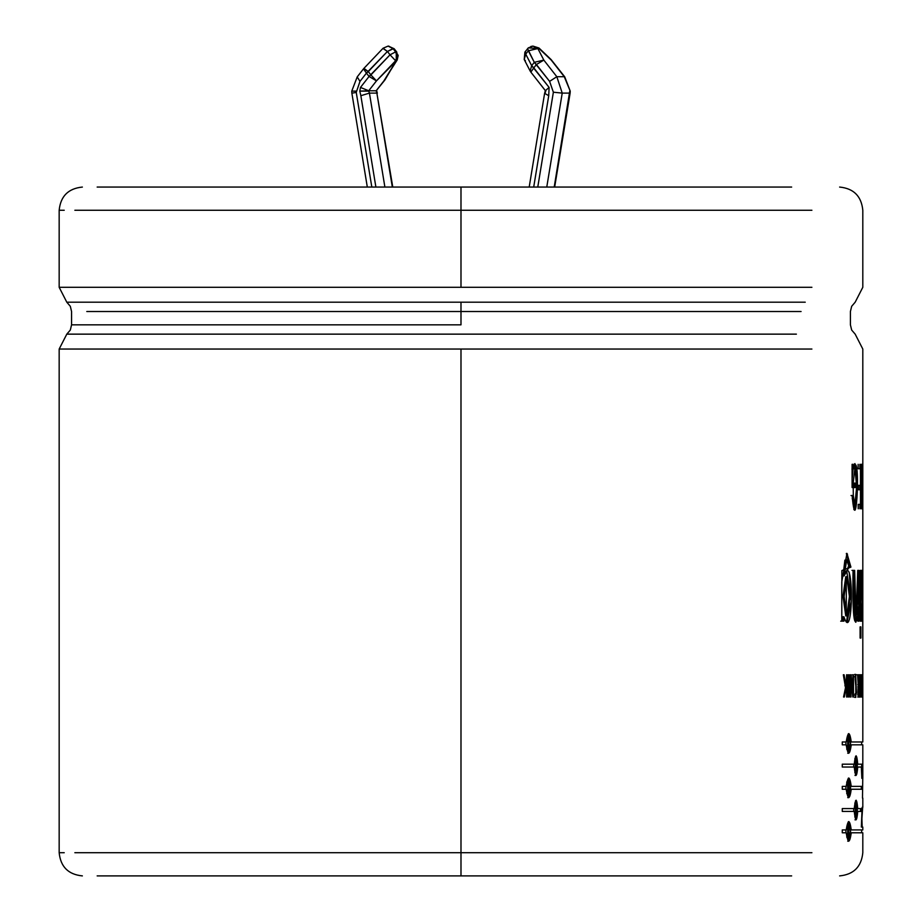 <?xml version="1.0" encoding="UTF-8"?>
<svg xmlns="http://www.w3.org/2000/svg" width="922" height="922" viewBox="0 0 922 922"><rect width="100%" height="100%" fill="white"/><g stroke="black" fill="none" stroke-linecap="round" stroke-linejoin="round"><path stroke-width="1.38" d="M367.313 187.062L351.87 93.157L356.249 92.442L371.82 187.062L356.249 92.442L359.983 81.367L357.206 76.906L363.498 68.862L366.449 73.115L359.983 81.367L356.238 92.454L351.87 93.157L367.313 187.062M352.227 91.117L356.169 91.117L352.227 91.117M396.817 52.162L396.264 60.76L397.221 59.93L376.464 80.882L368.719 90.771L360.467 87.429L359.799 91.117L368.719 90.771L369.434 93.11L384.889 187.062L369.434 93.11L376.879 93.11L369.434 93.11L360.859 95.704L359.799 91.117L360.467 87.429L369.065 76.457L366.449 73.115L369.065 76.457L370.898 74.936L390.041 54.813L387.424 51.471L368.281 71.593L370.898 74.936L368.281 71.593L366.449 73.115L387.424 51.471L390.041 54.813L395.607 51.897L397.117 56.334L397.774 56.334L396.264 51.897L393.648 48.566L395.607 51.897L392.991 48.566L387.424 51.471L393.648 48.566L396.771 52.081L394.155 48.739L398.177 55.435L397.209 59.942L383.909 80.882L396.264 60.76L397.774 56.334L397.117 56.334L395.607 51.897L390.041 54.813L369.065 76.457L360.467 87.429L368.719 90.771L376.164 90.771L368.719 90.771L376.464 80.882L369.065 76.457L376.464 80.882L370.898 74.936L376.464 80.882L395.607 60.76L390.041 54.813L395.607 60.76L397.117 56.334L395.607 60.76L396.264 60.76L396.264 51.897L397.774 56.334L396.264 60.76L384.854 80.053L376.164 90.771L383.909 80.882L376.164 90.771L376.879 93.11L376.164 90.771M532.939 46.1L538.967 47.99L551.091 59.55L564.783 76.906L551.264 60.103L539.139 48.566L528.341 47.863L537.872 48.566L532.939 46.1L530.865 46.469M564.264 76.71L570.222 91.117L564.264 76.71L556.83 76.71L562.224 93.11L546.769 187.062L562.224 93.11L569.669 93.11L562.224 93.11L556.83 76.71L564.264 76.71L551.264 60.103L539.139 48.566L537.872 48.566L543.83 60.103L556.83 76.71L543.83 60.103L537.872 48.566L528.341 50.779L525.724 54.121L531.671 65.658L534.287 62.316L527.58 48.682L528.341 50.779L537.872 48.566L532.951 46.1L528.341 47.863L524.906 52.081L524.215 59.492L525.724 54.121L528.341 50.779L534.287 62.316L531.671 65.658L549.109 87.429L548.728 95.704L533.7 187.062L548.728 95.704L549.109 87.429L533.803 67.871L536.42 64.528L533.803 67.871L531.671 65.658L525.724 54.121L525.413 51.897L525.724 54.121L524.215 59.492L525.413 60.76M529.193 187.062L544.614 93.318L548.728 95.704L544.614 93.318L529.193 187.062M544.648 93.237L545.34 90.575L530.865 72.123L533.803 67.871L530.865 72.123L545.363 90.656L549.109 87.429M460.988 287.295L59.169 287.295L460.988 287.295L59.169 287.295L460.988 287.295L460.988 210.262L74.866 210.262L460.988 210.262L460.988 187.062L97.156 187.062L791.652 187.062L460.988 187.062L460.988 210.262L811.902 210.262L460.988 210.262L460.988 287.295L811.902 287.295L460.988 287.295M460.988 302.197L66.799 302.197L805.24 302.197L460.988 302.197L460.988 311.521L801.08 311.521L86.783 311.521L460.988 311.521L460.988 324.832L71.57 324.832L460.988 324.832L460.988 302.197L66.799 302.197L460.988 302.197M796.401 334.144L66.799 334.144L796.401 334.144M460.988 349.046L59.169 349.046L811.902 349.046L59.169 349.046L460.988 349.046L460.988 852.712L74.855 852.712L460.988 852.712L460.988 349.046M97.156 875.9L460.988 875.9L460.988 852.712L811.902 852.712L460.988 852.712L460.988 875.9L791.652 875.9L97.156 875.9M64.229 210.262L59.169 210.262C60.575 196.19 68.297 188.468 82.369 187.062M64.229 852.712L59.169 852.712C60.575 866.772 68.297 874.505 82.369 875.9M858.221 504.369L858.221 508.783L858.221 504.369L860.491 504.369L860.491 489.755L858.394 489.755L858.394 485.341L860.491 485.341L860.491 468.756L858.14 468.756L858.14 464.331L858.14 468.756M861.01 464.331L861.01 508.783L861.01 464.331M862.024 621.151L862.738 598.424L862.738 638.059L862.738 598.424L862.024 621.151L861.425 621.151L862.381 602.043L861.194 570.384L861.863 570.384L862.589 596.257L862.738 570.384L862.589 596.257L861.436 596.257L862.589 596.257L861.863 570.384M839.619 187.062C853.68 188.468 861.413 196.19 862.808 210.262L862.808 287.295L855.178 302.197L851.674 306.288L850.407 311.521L850.407 324.832L851.674 330.064L855.178 334.144L862.808 349.046L862.808 638.059L862.808 570.384L861.667 570.384M860.894 626.891L860.894 638.059L860.099 638.059L860.099 626.891L860.894 626.891L860.894 638.059M843.941 616.749L843.941 621.151L841.786 621.151L841.855 570.557L850.925 567.111L849.058 567.111L844.103 575.916C854.049 546.746 853.634 647.256 843.941 616.749L842.846 616.749L843.941 616.749L843.941 621.151M862.162 807.315L861.332 827.069L862.197 827.069L861.816 816.569L862.197 827.069L861.332 827.069L862.669 807.315M862.485 798.095L862.773 778.364L862.485 798.095M862.796 764.177L862.785 767.046L857.76 767.035C856.711 777.903 855.535 777.903 854.221 767.035L842.27 767.035L842.27 764.177L854.221 764.177C855.535 753.309 856.711 753.309 857.76 764.177L862.796 764.177L856.63 764.177L857.76 764.177L856.112 755.786L854.221 764.177L842.27 764.177L842.27 767.035L854.221 767.035L856.112 775.425L857.76 767.035L856.63 767.035L862.785 767.046L862.796 764.177M861.609 811.441L861.736 808.582L861.609 811.441L857.76 811.441C856.711 822.309 855.535 822.309 854.221 811.441L842.27 811.441L842.27 808.582L854.221 808.582C855.535 797.714 856.711 797.714 857.76 808.582L861.736 808.582L856.63 808.582L857.76 808.582L856.112 800.192L854.221 808.582L842.27 808.582L842.27 811.441L854.221 811.441L856.112 819.831L857.76 811.441L856.63 811.441L857.76 811.441M862.485 676.99L862.75 685.277L862.75 676.99M862.785 674.777L862.785 696.997L862.785 674.777M862.496 694.796L862.75 685.277M859.673 674.777L860.814 674.777L861.332 696.997L859.915 696.997L860.549 674.777L860.814 694.796M855.8 674.408L855.8 697.366L855.8 674.408L855.8 697.366L855.8 674.408L854.671 674.408M849.197 674.777L849.197 696.997L848.517 696.997L848.517 674.777L849.197 674.777L849.197 696.997M844.322 696.997L846.603 686.245L844.322 696.997L843.549 696.997L845.52 687.674L843.33 674.777L844.103 674.777L845.97 685.749L846.603 674.777L847.318 674.777L847.318 696.997L846.603 696.997L846.603 686.245L845.382 686.844L846.603 686.245L846.603 696.997M851.133 674.777L852.931 692.606L853.484 674.777L853.484 696.997L852.804 696.997L850.994 679.18L850.994 696.997L850.361 696.997L850.361 674.777L851.133 674.777L852.931 692.606L851.813 692.606L852.931 692.606L852.931 674.777M857.621 674.777L858.209 685.83L857.621 674.777L859.223 684.654L859.558 674.777L859.558 696.997C857.979 698.012 857.529 694.289 858.209 685.83C857.529 694.289 857.979 698.012 859.558 696.997L859.558 674.777L858.417 674.777M861.482 696.997L861.413 674.777L862.058 685.749L862.324 674.777L862.324 696.997L862.185 686.245L861.482 696.997L861.413 674.777M862.808 676.99L862.808 741.968M846.177 832.785L848.839 841.175L851.26 832.785L861.69 832.785L851.26 832.785C849.692 843.653 848.01 843.653 846.177 832.785L842.27 832.785L842.27 829.927L846.177 829.927C848.01 819.059 849.692 819.059 851.26 829.927L861.69 829.927L850.142 829.927L851.26 829.927L848.839 821.537L846.177 829.927M846.177 789.244L848.839 797.634L851.26 789.244L862.416 789.244L862.485 786.385L862.416 789.244L851.26 789.244C849.692 800.112 848.01 800.112 846.177 789.244L842.27 789.244L842.27 786.385L846.177 786.385C848.01 775.506 849.692 775.506 851.26 786.385L862.485 786.385L850.142 786.385L851.26 786.385L848.839 777.984L846.177 786.385M846.177 741.968C848.01 731.1 849.692 731.1 851.26 741.968L861.69 741.968L850.142 741.968L851.26 741.968L848.839 733.578L846.177 741.968L842.27 741.968L842.27 744.826L842.27 741.968M846.177 744.826L848.839 753.228L851.26 744.826L861.69 744.826L851.26 744.826C849.692 755.706 848.01 755.706 846.177 744.826L842.27 744.826M854.636 570.384C853.945 590.068 854.464 605.235 856.181 615.896C857.898 605.097 858.428 589.93 857.748 570.384L858.855 570.384L858.855 621.151L857.829 621.151L857.829 616.634C852.447 636.618 852.677 590.403 853.081 570.384L854.636 570.384L856.077 615.908L857.748 570.384M860.894 570.384L860.894 621.151L860.099 621.151L860.099 570.384L860.894 570.384L860.894 621.151M860.86 464.331L862.001 464.331L862.692 499.989L862.785 464.331L862.785 508.783L861.932 473.136L861.563 508.783L862.001 464.331L862.692 499.989L861.54 499.989L862.692 499.989L862.692 464.331M853.057 464.331L853.057 469.079C861.056 442.502 856.619 547.714 852.147 495.529L853.299 495.529L853.184 483.128L855.293 483.128L855.293 487.542L852.089 487.542L852.089 464.331L853.057 464.331L853.057 469.079L851.94 469.079L853.057 469.079L854.959 463.593L857.529 486.609L854.971 509.52M460.988 324.832L71.57 324.832L460.988 324.832M846.603 674.777L845.97 685.749L844.875 685.749L845.97 685.749L844.103 674.777M843.33 674.777L845.52 687.674L843.549 696.997M847.318 696.997L847.318 674.777M846.212 684.55L846.212 686.245L846.212 684.55M848.517 674.777L848.517 696.997M850.361 674.777L850.361 696.997M850.994 696.997L850.994 679.18L849.877 679.18L850.994 679.18L852.804 696.997M853.484 696.997L853.484 674.777L852.366 674.777M850.361 678.166L850.476 679.18L850.361 678.166M856.423 693.044L855.8 695.269L855.8 676.518L856.423 693.044L855.143 678.753L856.423 693.044M855.224 675.065L855.558 676.621L855.224 675.065M855.558 695.165L855.224 696.709L855.558 695.165M855.224 693.644L854.844 695.061M854.844 676.713L855.236 678.085M858.67 697.009L859.558 696.997M858.417 684.666L858.417 686.855L858.417 684.666M858.417 694.796L858.417 696.882L858.417 694.796M859.223 674.777L859.223 684.654L857.76 684.666M859.223 684.654L858.048 674.777L856.918 674.777M859.223 686.867L859.223 694.796L859.223 686.867M857.886 694.796L859.223 694.796M857.99 686.867L859.212 686.867M859.915 694.796L859.915 696.997M860.18 694.796L860.18 696.997L860.18 694.796M861.332 696.997L861.332 694.796M860.549 674.777L860.549 694.796M861.678 696.997L862.185 686.245L861.044 686.245L862.185 686.245L862.185 696.997M862.324 696.997L862.324 674.777L861.183 674.777M862.185 674.777L862.058 685.749L860.918 685.749L862.058 685.749L861.621 674.777L860.48 674.777M862.519 685.277L862.519 687.489M862.75 687.489L862.75 694.796M842.27 829.927L842.27 832.785M851.26 832.785L850.142 832.785L851.26 832.785M849.646 837.533L848.436 840.795M848.286 821.779L849.646 825.178M850.591 831.356L848.839 838.317L848.839 824.395L850.591 831.356C846.696 807.868 846.696 854.855 850.591 831.356M848.839 824.395L848.263 824.741M845.9 829.927L845.9 832.785L845.9 829.927M848.263 837.971L846.696 837.049M856.181 816.973L855.535 819.312L856.181 816.973M860.595 808.582L860.468 811.441L860.595 808.582M855.535 800.711L856.181 803.062L855.535 800.711M857.322 810.012L856.112 816.973L856.112 803.05L857.322 810.012C854.613 786.524 854.625 833.511 857.322 810.012M856.112 803.05L854.798 803.131L855.524 803.823M853.691 808.582L853.691 811.441L853.691 808.582M855.524 816.201L854.798 816.904L856.112 816.973M861.332 786.385L861.263 789.244L861.332 786.385M848.286 778.226L849.646 781.626M842.27 786.385L842.27 789.244M851.26 789.244L850.142 789.244L851.26 789.244M849.646 793.992L848.424 797.253M850.591 787.814L848.839 794.776L848.839 780.842L850.591 787.814C846.696 764.326 846.696 811.302 850.591 787.814M848.839 780.842L847.721 780.842L846.696 782.121L848.263 781.199M845.9 786.385L845.9 789.244L845.9 786.385M849.485 787.814L846.696 793.508M856.181 772.555L855.535 774.906L856.181 772.555M861.655 764.177L861.632 767.046L861.655 764.177M855.535 756.305L856.181 758.656L855.535 756.305M857.322 765.606L856.112 772.567L856.112 758.645L857.322 765.606C854.613 742.118 854.625 789.105 857.322 765.606M856.112 758.645L854.798 758.725L855.524 759.417M853.691 764.177L853.691 767.035L853.691 764.177M855.524 771.795L854.798 772.486L856.112 772.567M851.26 744.826L850.142 744.826L851.26 744.826M849.646 749.586L848.436 752.836M850.591 743.397L848.839 750.37L848.839 736.436L850.591 743.397C846.696 719.909 846.696 766.897 850.591 743.397M848.839 736.436L848.263 736.782M845.9 741.968L845.9 744.826L845.9 741.968M848.263 750.012L846.696 749.102L847.721 750.37L848.839 750.37M848.286 733.82L849.646 737.22M861.332 767.046L861.851 778.364M847.053 622.281L851.283 601.04L849.22 572.285M847.226 570.384L844.103 575.916L843.008 575.916L844.103 575.916L846.753 559.769M846.511 622.166L850.211 596.476L846.673 570.499L850.199 594.782L847.399 621.428M845.693 559.769L846.788 559.769L849.058 567.111M844.886 560.138L843.008 575.916L845.843 559.769M847.468 554.168L846.35 553.454L849.807 567.111L847.952 567.111M850.925 567.111L846.949 553.373L841.763 581.851L841.786 621.151M842.846 621.151L842.846 616.749L842.846 621.151L840.703 621.151M849.393 596.442L846.857 615.908L844.103 596.419L846.857 576.711L849.393 596.442M846.857 576.711L845.762 576.711L843.008 596.338L845.751 615.908L846.857 615.908M846.292 615.689L846.315 576.942M851.963 570.384L853.518 570.384L853.507 595.335L854.959 615.908M853.081 570.384L853.057 600.314L855.8 622.269L857.829 616.634L856.699 616.634L855.386 621.866M856.699 616.634L857.829 616.634L857.829 621.151M858.855 621.151L858.855 570.384M857.725 606.837L857.725 616.634L857.725 606.837M855.512 615.423L853.507 596.914L853.518 570.384M860.099 626.891L860.099 638.059M860.099 570.384L860.099 621.151M861.194 570.384L862.381 602.043L861.425 621.151M862.738 598.424L861.597 598.424M862.785 508.783L862.785 464.331L861.632 464.331M861.563 464.331L861.563 508.783M861.932 508.783L861.932 473.136L860.779 473.136L861.932 473.136L862.658 508.783M860.491 489.755L860.491 504.369M859.869 464.331L859.869 468.756L859.869 464.331M859.869 485.341L859.869 489.755L859.869 485.341M859.869 504.369L859.869 508.783L859.869 504.369M860.491 468.756L860.491 485.341M858.394 485.341L858.394 489.755M851.029 495.529L852.17 495.529L854.936 509.52L853.818 509.52M852.089 464.331L852.089 487.542M854.164 483.128L854.164 487.542L854.164 483.128M855.293 487.542L855.293 483.128M853.184 483.128L852.066 483.128L853.184 483.128L854.936 468.019L856.665 486.747L854.867 505.06L853.299 495.529M852.17 495.529L853.76 505.106L854.867 505.06M854.936 468.019L853.807 468.019L853.069 468.987L854.371 468.549M853.046 469.079L852.089 479.486L853.046 469.079M854.36 509.267L855.823 503.573M855.812 469.459L854.429 463.916M853.979 505.06L852.228 498.491M375.888 187.062L360.859 95.704L375.888 187.062M392.334 187.062L376.879 93.11L392.334 187.062M549.604 81.367L553.373 92.212L537.768 187.062L553.373 92.212L549.604 81.367L534.287 62.316L543.83 60.103L534.287 62.316L536.42 64.528L543.83 60.103L536.42 64.528L549.604 81.367L556.83 76.71M554.214 187.062L569.761 91.117L554.214 187.062M545.109 93.11L545.824 90.771M394.155 48.739L388.404 46.112M530.865 72.123L530.162 71.029L531.671 65.658L530.162 71.029L524.215 59.492M564.748 76.883L570.222 91.117L570.13 93.076L554.664 187.062M553.373 92.212L562.224 93.11L553.373 92.212M368.708 91.117L359.799 91.117L360.859 95.704L369.434 93.11L368.708 91.117M392.784 187.062L376.879 93.11M383.149 48.566L387.424 51.471L383.079 48.232L388.07 46.1L392.991 48.566L388.727 46.1M364.006 68.677L368.281 71.593L363.936 68.366L383.079 48.244M363.498 68.862L357.206 76.906L359.983 81.367L366.449 73.115L363.498 68.862L363.936 68.366M351.847 93.076L351.766 91.117L357.217 76.895M59.169 210.262L59.169 287.295L66.799 302.197L70.314 306.288L71.57 311.521L71.57 324.832L70.314 330.064L66.799 334.144L59.169 349.046L59.169 852.712M839.619 875.9C853.68 874.505 861.413 866.772 862.808 852.712L862.808 832.785M862.808 638.059L862.808 674.777M862.808 807.315L862.808 798.095M862.808 778.364L862.808 744.826M862.808 827.069L862.808 829.927M855.8 695.165L854.671 695.165M855.8 676.621L854.671 676.621M855.8 697.366L854.671 697.366M858.866 697.009L857.725 697.009M859.212 696.997L858.128 696.997M859.131 684.654L857.99 684.654M857.829 686.855L858.97 686.855M857.633 694.796L858.774 694.796M858.082 694.796L859.212 694.796M847.721 841.175L848.839 841.175M848.839 838.317L847.721 838.317M861.667 832.785L861.667 829.927M854.982 819.831L856.112 819.831M848.839 797.634L847.721 797.634M848.839 794.776L847.721 794.776M854.982 775.425L856.112 775.425M847.721 753.228L848.839 753.228M861.667 741.968L861.667 744.826M861.667 827.069L861.667 820.061M854.948 615.908L856.077 615.908M528.341 47.863L527.522 48.739M376.649 90.575L377.329 93.237"/></g></svg>
